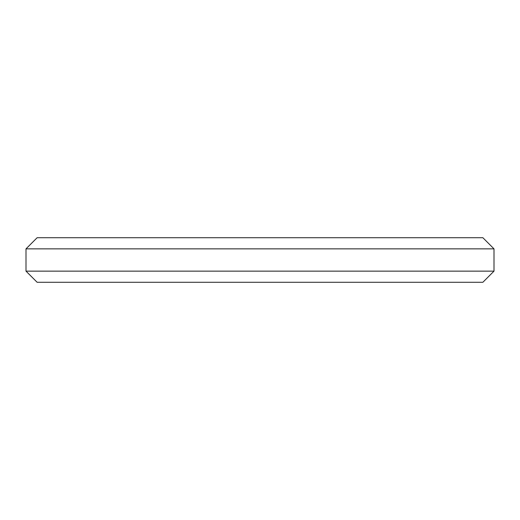 <?xml version="1.0" encoding="UTF-8"?>
<svg xmlns="http://www.w3.org/2000/svg" width="520" height="520" viewBox="0 0 520 520"><rect width="100%" height="100%" fill="white"/><g stroke="black" fill="none" stroke-linecap="round" stroke-linejoin="round"><path stroke-width="0.78" d="M26 248.859L37.141 237.712L482.859 237.712L494 248.859L26 248.859L26 271.141L37.141 282.288L482.859 282.288L494 271.141L26 271.141M494 271.141L494 248.859"/></g></svg>
